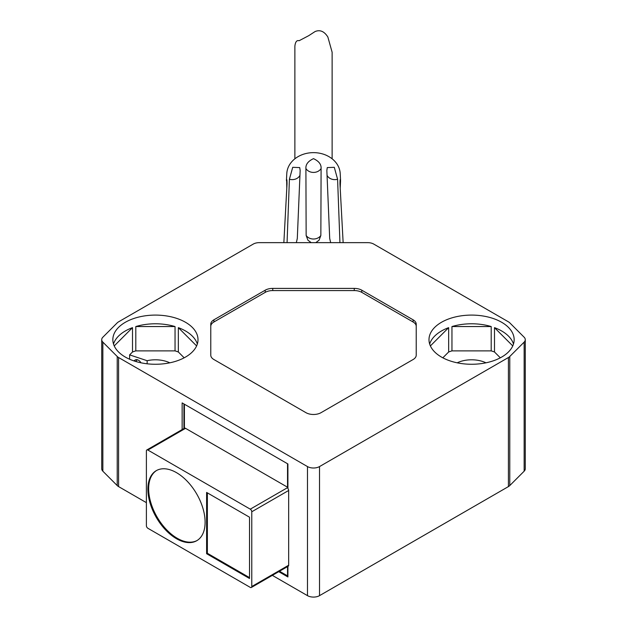 <?xml version="1.0" encoding="UTF-8"?>
<svg xmlns="http://www.w3.org/2000/svg" width="627" height="627" viewBox="0 0 627 627"><rect width="100%" height="100%" fill="white"/><g stroke="black" fill="none" stroke-linecap="round" stroke-linejoin="round"><path stroke-width="0.94" d="M287.534 463.753L287.534 487.218L185.537 428.335A2.132 1.23 -120 0 0 184.471 428.225A2.132 1.23 -120 0 0 184.409 428.265L184.409 404.211M147.894 450.061A2.132 1.23 -120 0 0 146.836 449.959A2.132 1.23 -120 0 0 146.389 450.931L146.389 525.677A2.132 1.23 -120 0 0 147.894 528.287L250.267 587.389A2.132 1.23 -120 0 0 251.333 587.499A2.132 1.23 -120 0 0 251.772 586.527L251.772 511.773A2.132 1.23 -120 0 0 250.267 509.163L147.894 450.061L185.537 428.335M176.5 472.656A40.449 23.356 -120 0 0 156.272 470.658A40.449 23.356 -120 0 0 150.072 503.073A40.449 23.356 -120 0 0 176.5 538.718A40.449 23.356 -120 0 0 196.729 540.725A40.449 23.356 -120 0 0 202.929 508.309A40.449 23.356 -120 0 0 176.5 472.656M249.515 578.486L249.515 517.204L206.612 492.43L206.612 553.712L249.515 578.486M182.143 429.566L182.143 402.91L287.911 463.964L287.911 488.535A2.132 1.23 60 0 1 288.663 490.479L288.663 565.225A2.132 1.23 60 0 1 288.216 566.205L251.333 587.499M278.749 571.675L287.911 576.965L287.911 566.385M101.723 339.677A8.519 4.914 0 0 0 102.859 342.13L117.225 356.497A8.519 4.914 0 0 0 118.581 357.515L307.481 466.574A8.519 4.914 0 0 0 319.519 466.574L508.419 357.515A8.519 4.914 0 0 0 509.775 356.497L524.141 342.13A8.519 4.914 0 0 0 525.277 339.677A8.519 4.914 0 0 0 524.141 337.216L509.775 322.85A8.519 4.914 0 0 0 508.419 321.831L373.763 244.091A8.519 4.914 0 0 0 367.735 242.649L259.264 242.649A8.519 4.914 0 0 0 253.237 244.091L118.581 321.831A8.519 4.914 0 0 0 117.225 322.85L102.859 337.216A8.519 4.914 0 0 0 101.723 339.677L101.723 468.753A8.519 4.914 0 0 0 102.859 471.206L117.225 485.572A8.519 4.914 0 0 0 118.581 486.591L146.389 502.65M272.345 575.367L307.481 595.65A8.519 4.914 0 0 0 319.519 595.65L508.419 486.591A8.519 4.914 0 0 0 509.775 485.572L524.141 471.206A8.519 4.914 0 0 0 525.277 468.753L525.277 339.677M413.107 319.825L361.779 290.191A10.643 6.145 0 0 0 354.255 288.396L272.745 288.396A10.643 6.145 0 0 0 265.221 290.191L213.893 319.825A10.643 6.145 0 0 0 210.774 324.175L210.774 355.18A10.643 6.145 0 0 0 213.893 359.522L305.976 412.684A10.643 6.145 0 0 0 321.024 412.684L413.107 359.522A10.643 6.145 0 0 0 416.226 355.18L416.226 324.175A10.643 6.145 0 0 0 413.107 319.825L413.107 321.996L361.779 292.362A10.643 6.145 0 0 0 354.255 290.567L272.745 290.567A10.643 6.145 0 0 0 265.221 292.362L213.893 321.996A10.643 6.145 0 0 0 210.774 326.346L210.774 355.18M185.537 322.294A42.581 24.586 180 0 1 198.007 339.677A42.581 24.586 180 0 1 171.72 362.39A42.581 24.586 180 0 1 125.314 357.061A42.581 24.586 180 0 1 112.844 339.677A42.581 24.586 180 0 1 139.131 316.964A42.581 24.586 180 0 1 185.537 322.294M501.686 322.294A42.581 24.586 180 0 1 514.156 339.677A42.581 24.586 180 0 1 487.869 362.39A42.581 24.586 180 0 1 441.463 357.061A42.581 24.586 180 0 1 428.993 339.677A42.581 24.586 180 0 1 455.28 316.964A42.581 24.586 180 0 1 501.686 322.294M513.489 344.019A42.581 24.586 0 0 0 501.686 330.985A42.581 24.586 0 0 0 494.491 327.647L494.491 351.982L500.322 357.813M491.2 350.885L491.2 326.549A42.581 24.586 0 0 0 451.957 326.549L451.957 350.885L491.2 350.885A42.581 24.586 180 0 1 494.491 351.982M442.827 357.813L448.658 351.982A42.581 24.586 180 0 1 451.957 350.885M448.658 351.982L448.658 327.647A42.581 24.586 0 0 0 429.667 344.019M457.208 362.814A22.353 12.908 180 0 1 485.949 362.814M129.617 359.232L129.617 354.874L132.509 351.982A42.581 24.586 180 0 1 135.8 350.885L175.043 350.885A42.581 24.586 180 0 1 178.342 351.982L184.173 357.813M129.617 354.874L147.141 360.713A22.353 12.908 180 0 1 169.792 362.814M197.333 344.019A42.581 24.586 0 0 0 185.537 330.985A42.581 24.586 0 0 0 178.342 327.647L178.342 351.982M175.043 350.885L175.043 326.549A42.581 24.586 0 0 0 135.8 326.549L135.8 350.885M132.509 351.982L132.509 327.647A42.581 24.586 0 0 0 113.511 344.019M196.612 345.916L178.342 327.647M175.043 326.549L135.8 326.549M132.509 327.647L114.239 345.916M147.141 363.785L147.141 360.713M140.957 362.798A4.898 3.464 -135 0 0 137.384 359.749A3.19 2.257 -135 0 0 135.432 359.867L133.81 360.854M448.658 327.647L430.388 345.916M491.2 326.549L451.957 326.549M512.761 345.916L494.491 327.647M416.226 326.346A10.643 6.145 0 0 0 413.107 321.996M343.141 242.649L339.975 183.938C339.991 179.612 340.187 178.546 340.555 180.748L340.21 188.288M286.79 188.288L286.657 179.408M286.445 180.748C286.813 178.554 287.009 179.612 287.025 183.938L283.859 242.649M340.336 179.416L340.555 180.748M340.547 180.004L340.21 173.554A26.734 21.827 180 0 0 313.5 152.635A26.734 21.827 180 0 0 286.79 173.554L286.453 180.004M299.949 175.325A8.519 7.069 2.5 0 1 289.408 179.244L292.715 167.315L299.73 167.589L300.153 170.473L297.3 238.487L296.344 242.649M289.408 179.244L287.064 242.649M315.789 242.649L319.088 240.188L320.852 235.493L321.095 168.522A8.519 7.124 0 0 1 313.5 172.425A8.519 7.124 0 0 1 305.905 168.522L306.148 235.493L307.912 240.188L311.219 242.649M305.905 168.522C305.608 164.423 308.139 161.139 313.5 158.655C318.861 161.131 321.392 164.423 321.095 168.522M339.936 242.649L337.592 179.244A8.519 7.069 -2.5 0 1 327.051 175.325M330.656 242.649L329.7 238.487L326.847 170.473L327.27 167.589L334.285 167.315L337.592 179.244M332.13 158.811L332.13 52.26L327.858 37.009C324.284 31.342 320.021 29.516 315.083 31.546L308.696 35.692L299.11 40.724C296.767 40.018 295.348 41.86 294.87 46.249L294.87 158.811M287.534 566.604L287.534 575.876A1.599 0.925 0 0 0 287.911 576.041M287.534 575.876L279.501 571.236M207.365 492.869L207.365 553.28L249.515 577.616M207.365 553.28L206.612 553.712M156.656 470.446A40.449 23.356 -120 0 0 150.927 502.979A40.449 23.356 -120 0 0 177.253 538.287A40.449 23.356 -120 0 0 197.097 540.498M287.911 487.438L250.267 509.163M288.663 490.479L251.772 511.773M288.663 565.225L251.772 586.527M307.481 466.574L307.481 595.65M118.581 357.515L118.581 486.591M117.225 356.497L117.225 485.572M102.859 342.13L102.859 471.206M524.141 342.13L524.141 471.206M509.775 356.497L509.775 485.572M508.419 357.515L508.419 486.591M319.519 466.574L319.519 595.65M134.28 361.011L135.432 359.867M135.675 361.458L137.384 359.749M361.779 292.362L361.779 290.191M354.255 290.567L354.255 288.396M213.893 321.996L213.893 319.825M265.221 292.362L265.221 290.191M272.745 290.567L272.745 288.396M320.852 235.493A8.519 7.124 0 0 1 306.148 235.493M184.471 428.225L146.836 449.959M183.938 403.945L183.938 428.531"/></g></svg>
